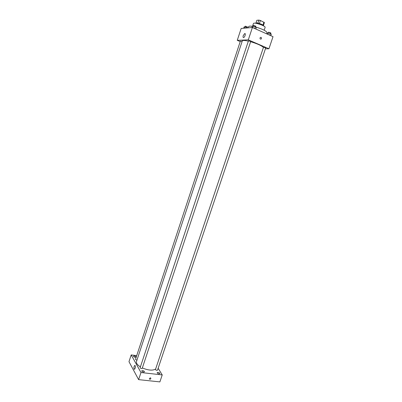 <?xml version="1.0" encoding="UTF-8"?>
<svg xmlns="http://www.w3.org/2000/svg" width="402" height="402" viewBox="0 0 402 402"><rect width="100%" height="100%" fill="white"/><g stroke="black" fill="none" stroke-linecap="round" stroke-linejoin="round"><path stroke-width="0.6" d="M255.948 22.999L256.838 20.316L258.878 20.1L260.411 20.482L264.39 22.602L263.426 25.492M255.687 23.266L255.717 23.18C255.868 22.055 264.054 24.778 263.501 25.768L263.471 25.854M257.878 23.11L258.878 20.1M262.993 25.09L263.988 22.11M259.411 23.497L260.411 20.482M252.562 26.175L253.436 23.532C253.647 21.854 265.948 25.944 265.114 27.416L264.174 30.215M248.23 27.849L248.627 26.653C248.863 26.105 250.084 25.989 252.29 26.301M255.722 27.029C262.742 29.14 266.536 31.065 267.094 32.793L266.737 33.874M240.22 41.587L237.26 40.326L241.17 28.441L252.401 27.497L273.018 36.667L268.943 48.773L265.41 48.808M263.431 47.436C261.516 45.602 257.25 43.692 250.632 41.713M248.356 41.13C244.687 40.326 242.667 40.255 242.295 40.924L136.494 361.524C136.092 363.172 137.394 364.961 140.404 366.895M237.26 40.326L248.305 39.863L268.943 48.773M250.697 41.517L248.471 40.773L140.137 367.694C140.64 368.493 141.323 368.719 142.202 368.373L250.697 41.517M265.692 47.974L263.496 47.25L155.479 369.473C155.966 370.262 156.644 370.493 157.509 370.167L265.692 47.974M136.916 360.252L135.469 359.393L240.386 41.084L242.11 41.491M248.305 39.863L252.401 27.497M243.25 35.617L244.677 33.582C246.014 32.974 244.969 37.13 243.677 37.542C243.019 37.637 242.873 36.999 243.25 35.617M261.064 37.361L261.295 37.517C261.727 38.788 261.37 39.275 260.23 38.984C259.767 37.929 260.044 37.391 261.064 37.361L261.295 37.517C261.727 38.788 261.37 39.275 260.23 38.984C259.767 37.929 260.044 37.391 261.064 37.361M155.619 369.051C152.7 370.77 148.273 370.403 142.348 367.941M136.71 355.629L131.198 354.931L140.976 372.523L162.232 374.92L158.137 368.292M158.051 372.373L157.132 372.644C157.79 373.714 158.7 374.031 159.87 373.589C159.815 373.021 159.207 372.619 158.051 372.373M134.353 355.961L133.404 356.212C134.062 357.207 134.946 357.489 136.067 357.066C136.022 356.559 135.449 356.187 134.353 355.961M142.625 370.609L141.655 370.89C142.323 371.976 143.248 372.287 144.434 371.815C144.388 371.247 143.785 370.845 142.625 370.609M131.198 354.931L128.982 361.684L138.615 379.634L159.88 381.9L162.232 374.92M138.615 379.634L140.976 372.523M150.338 377.81L150.881 378.277C150.539 379.398 150.006 379.594 149.278 378.875L150.338 377.81L150.881 378.277C150.539 379.393 150.006 379.594 149.278 378.875L149.278 378.875M134.092 369.106C133.73 367.634 133.946 366.413 134.75 365.443C135.68 366.202 135.625 367.493 134.58 369.317L134.092 369.106M243.672 28.23L244.104 26.924L245.029 26.844L247.627 27.899M246.818 27.969L246.984 27.462M244.592 28.155L245.029 26.844M247.225 27.627L247.466 26.909L245.3 26.18L245.074 26.859M251.878 27.542L252.325 26.195L253.3 26.11L255.32 26.748L256.345 27.467L255.828 29.019M254.727 28.532L255.32 26.748M252.788 27.668L253.3 26.11M255.546 26.909L255.788 26.18L253.556 25.432L253.33 26.12M266.973 33.979L267.335 32.889L270.345 33.456L271.305 34.145L270.792 35.677M269.752 35.215L270.345 33.456M267.838 34.361L268.35 32.828M270.521 33.582L270.762 32.869L268.556 32.145L268.33 32.828M245.235 33.823L244.677 33.582M135.112 365.488L134.75 365.443"/></g></svg>
